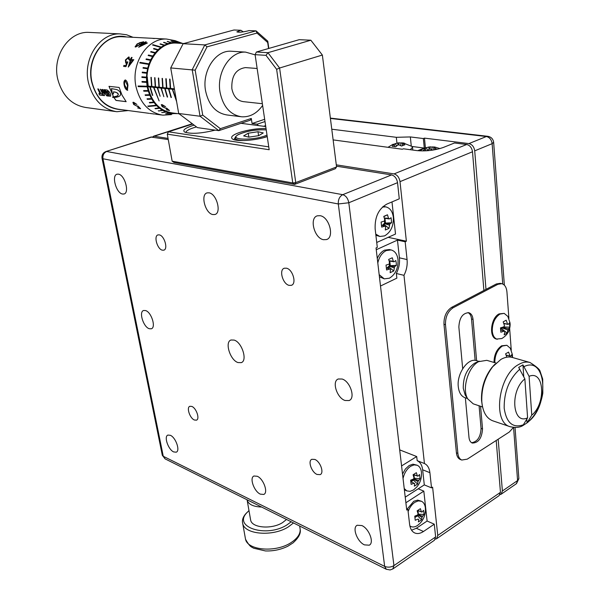 <?xml version="1.0" encoding="UTF-8"?>
<svg xmlns="http://www.w3.org/2000/svg" width="600" height="600" viewBox="0 0 600 600"><rect width="100%" height="100%" fill="white"/><g stroke="black" fill="none" stroke-linecap="round" stroke-linejoin="round"><path stroke-width="0.9" d="M237.96 362.55L241.222 362.655C247.792 360.81 242.01 342.263 234.142 340.08L231.045 339.998C224.452 341.85 230.108 360.165 237.96 362.55M286.507 268.2L284.317 268.23C278.737 269.663 282.72 284.002 289.05 285.353L291.337 285.33C296.903 283.89 292.845 269.43 286.507 268.2M159.42 234.9L158.032 234.892C153.495 235.815 157.238 249.135 162.308 250.178L163.755 250.185C168.285 249.278 164.498 235.845 159.42 234.9M191.835 406.44L189.855 406.298C186.233 407.377 189.863 418.298 194.4 420.015L196.44 420.173C200.062 419.1 196.38 408.082 191.835 406.44M314.843 459.442L311.843 459.293C307.597 460.868 311.565 472.327 317.07 474.457L320.16 474.623C324.39 473.048 320.355 461.49 314.843 459.442M170.377 435.308L167.917 435.075C163.695 436.365 168.24 449.632 173.678 451.928L176.22 452.19C180.442 450.908 175.815 437.498 170.377 435.308M145.597 310.567L143.632 310.485C138.63 311.678 143.325 326.97 149.205 328.702L151.26 328.8C156.255 327.63 151.485 312.18 145.597 310.567M118.507 174.165L117.165 174.18C111.262 175.155 116.07 193.065 122.453 194.025L123.9 194.025C129.78 193.072 124.905 174.983 118.507 174.165M257.295 476.28L253.972 476.002C249.225 477.705 254.062 491.46 260.332 494.145L263.767 494.445C268.5 492.75 263.558 478.838 257.295 476.28M209.108 192.825L207.21 192.862C200.228 194.243 205.2 213.36 212.798 214.553L214.837 214.522C221.79 213.165 216.728 193.837 209.108 192.825M361.837 525.555L357.21 525.255C351.93 527.513 357.165 541.71 364.44 544.868L369.218 545.197C374.49 542.925 369.112 528.57 361.837 525.555M342.142 379.028L338.25 378.998C331.605 381.24 336.923 397.995 345.03 400.493L349.11 400.545C355.718 398.295 350.265 381.353 342.142 379.028M320.19 215.708L317.392 215.805C309.053 217.8 314.25 238.192 323.415 239.685L326.43 239.587C334.718 237.6 329.385 216.983 320.19 215.708M336.615 166.215L391.567 174.915C394.778 175.837 396.765 178.417 397.537 182.67L399.278 198.825L386.857 204.097C378.585 208.83 374.685 217.125 375.157 228.983L377.303 247.38L376.043 247.95L406.74 510.045L407.865 509.31L409.627 524.438C410.183 528.63 411.803 531.435 414.495 532.845C417.21 534.097 420.21 533.648 423.48 531.495L434.272 524.183L435.638 536.925L434.423 540.255L393.082 568.778M406.59 508.748L407.865 509.31M405.885 502.763L423.825 491.138L427.11 521.018L416.332 528.263L411.577 530.205M418.222 488.798L423.825 491.138M421.245 501.18L417.668 500.107L413.768 501.263L407.22 509.025M409.868 525.93L410.722 526.455C412.793 527.4 415.065 527.062 417.548 525.442L419.933 523.41C423.353 519.825 425.183 515.535 425.43 510.533L425.37 507.87C424.957 504.555 423.668 502.365 421.5 501.285L418.357 500.88L414.915 502.268C411.952 504.293 409.688 507.375 408.12 511.522M417.668 510.495L421.987 512.077L423.548 510.353L423.915 512.408L423.998 514.433L417.938 514.17M421.335 511.732L420.397 508.673L417.143 510.817L418.095 513.885L417.6 514.98L414.757 516.165L415.23 520.268L418.065 519.082L418.717 519.42L418.403 521.91L421.635 519.75L421.957 517.26L423.998 514.433M427.11 521.018L434.272 524.183M150.945 137.055L168.255 139.56M391.987 201.923L395.52 234.038L376.733 242.475M375.892 235.26L379.868 236.483L384.6 235.882C390.765 232.245 393.683 226.02 393.345 217.215C392.498 211.327 389.963 207.877 385.725 206.865L382.462 207.053M384.21 206.58L383.138 206.445M375.757 234.112L379.868 236.483M384.322 218.01L388.53 218.34L389.272 218.947L391.08 217.733L391.635 222.743L384.548 223.17L389.835 223.965L391.635 222.743M388.53 218.34L387.465 214.792L383.782 216.39L384.847 219.945L384.3 221.115L381.105 222.075L381.683 227.115L384.87 226.147L385.62 226.748L385.32 230.01L388.987 228.382L389.835 223.965M310.845 40.215L299.197 39.682L256.425 52.005L267.93 52.695L310.845 40.215L322.365 55.05L336.562 166.935L322.365 55.05L279.593 68.017L295.748 182.602L336.562 166.935L335.392 168.705L294.623 184.395L173.993 162.488L172.155 161.183L292.763 182.955L276.63 69.323L266.002 55.343L255.097 54.668L269.175 149.73L167.28 134.16L168.472 131.812L268.748 146.858M418.065 519.082L418.717 519.42M417.787 514.507L422.445 516.165M421.987 512.077L417.615 510.533M417.908 513.165L417.428 510.645M418.342 513.9L417.982 510.66M414.893 517.035L417.188 515.183M417.42 515.07L417.502 515.805L415.043 517.433M421.957 517.26L417.623 514.928M421.635 519.75L417.502 515.805M384.87 226.147L381.517 225.263M389.272 218.947L384.39 218.228M382.252 225.458L384.548 223.17L384.645 219.142M385.447 222.78L384.938 218.31M389.287 225.127L384.36 223.575L384.502 224.798L382.71 225.585M387.465 214.792L383.858 216.6M388.987 228.382L384.502 224.798M192.653 124.028L168.472 131.812M215.167 130.132C201.097 133.553 190.913 134.19 184.605 132.045C182.407 130.305 184.868 128.227 191.985 125.805L194.145 125.153M267.233 136.597C255.968 140.528 236.415 141.877 232.538 139.05C230.138 137.175 232.462 134.985 239.535 132.472C248.138 129.773 256.972 128.43 266.025 128.46M265.74 126.547L240.968 123.3M196.485 126.922L193.433 127.815C188.317 129.525 185.828 131.123 185.977 132.608M235.485 137.153L233.888 139.642M248.827 137.153L243.63 135.907L248.243 133.208L257.985 131.73L263.25 132.938L258.705 135.66L248.827 137.153M248.85 137.153L248.243 133.208M258.585 135.675L257.985 131.73M167.28 134.16L172.155 161.183M255.353 54.097L256.425 52.005L255.353 54.097M266.002 55.343L267.93 52.695L279.593 68.017L276.63 69.323M292.763 182.955L294.623 184.395L295.748 182.602L292.763 182.955M261.638 507.045C253.605 506.76 248.79 504.562 247.208 500.445L247.05 499.763M250.478 519.112L250.68 520.305C252.218 528.023 271.95 529.5 282.645 522.555L286.545 519.472M248.978 510.585L246.697 512.88C232.792 527.408 266.88 538.065 287.108 524.805L291.18 521.79M293.49 522.938L288.465 526.815C273.218 536.812 244.92 534.683 242.745 523.658C241.89 520.523 242.805 517.327 245.483 514.095L247.267 512.227M292.065 543.518L287.993 546.105M243.3 31.86L240.892 30.27L233.955 30L183.127 43.71L204.817 44.918L256.058 30.87L248.91 30.585L247.612 30.997C242.205 32.205 238.62 32.498 236.843 31.867L240.892 30.27M429.112 149.227L428.752 147.053L434.355 146.97L436.028 147.345L433.702 147.382L433.83 149.828M433.455 150.007L436.38 148.89L433.77 147.705M427.2 150.75L429.195 149.175L430.433 149.025L432.847 150.105M426.42 150.803L423.3 150.442L425.475 148.665M467.49 398.528L464.963 397.695C461.19 396.232 458.963 392.572 458.272 386.707C456.623 373.59 468.053 357.435 476.513 360.675L478.95 361.403M466.237 396.638L465.202 395.077L463.275 388.32C463.095 377.175 466.822 368.835 474.457 363.3L476.745 362.28M496.095 363.06L486.803 360.33L478.597 361.657C468.053 367.125 461.67 389.04 467.745 398.903L473.235 403.845L482.543 406.935M492.645 420.772L510.053 426.69C492.217 422.272 498.48 375.015 518.55 364.56C522.6 362.19 526.425 361.507 530.01 362.505L512.355 357.465C508.748 356.468 504.923 357.12 500.865 359.445L492.697 366.735C484.965 377.07 481.327 388.725 481.808 401.7C482.768 411.893 486.382 418.252 492.645 420.772L492.923 420.87M527.595 417.81C512.4 425.4 509.692 390.697 524.865 378.915L527.595 417.81L522.885 425.572L527.033 422.888L526.785 419.31M523.778 376.77L522.938 364.875L518.692 367.418L524.865 378.915M522.938 364.875L529.095 376.335C544.268 369.668 546.33 403.463 531.765 415.132L527.033 422.888M386.842 268.11L389.37 265.74L389.34 261.548M379.17 274.657L384.255 278.85L389.415 278.197C395.475 274.433 398.34 268.26 398.025 259.68C397.268 254.257 394.95 251.01 391.08 249.938L389.332 249.548L384.525 250.17C381.435 251.67 379.02 254.452 377.28 258.517M379.418 276.75L384.255 278.85M391.08 249.938L386.272 250.56C382.013 252.772 379.192 256.913 377.805 262.972M389.1 260.752L393.33 261.248L394.058 261.81L395.827 260.513L396.255 262.95L396.368 265.38L389.37 265.74L394.605 266.685L396.368 265.38M393.33 261.248L392.28 257.775L388.658 259.455L389.707 262.942L389.168 264.097L386.033 265.095L386.588 269.993L389.722 268.995L390.457 269.55L390.158 272.692L393.765 270.983L394.605 266.685M413.88 477.353L413.205 474.697M410.812 481.327L413.362 479.085M417 465.173L412.957 464.183L409.155 465.51L405.382 469.013L402.525 474.045M404.362 489.735L405.465 490.32M404.22 488.535L406.845 490.912L410.048 491.332L413.513 489.967L416.707 487.095C419.61 483.697 421.207 479.752 421.485 475.26L421.447 472.245C420.998 468.69 419.588 466.365 417.217 465.263L414.143 464.888L410.805 466.178C406.928 468.825 404.34 472.928 403.043 478.493M417.375 475.83L417.982 476.183L419.572 474.51L420.037 478.702L414.315 478.237L413.662 478.65M413.362 474.6L417.322 475.808L416.362 472.695L413.062 474.78L414.022 477.9L413.528 479.01L410.64 480.173L411.127 484.38L414 483.217L414.668 483.585L414.353 486.165L417.638 484.065L417.952 481.485L420.037 478.702M127.058 89.325L127.448 85.365L125.34 80.992L124.47 82.597L124.665 85.073L127.058 89.325M127.748 90.262L127.417 90.278C125.752 89.505 124.688 87.75 124.215 85.005L124.208 81.052M127.373 89.273L127.5 85.35L125.333 80.992M90.735 32.475L88.567 32.37C68.782 31.402 52.185 56.01 57.668 78.847C62.108 95.52 71.52 105.075 85.905 107.512L115.507 111.547M126.517 36.968C106.14 31.545 85.852 57.045 91.62 81.683C96.413 99.57 106.462 108.907 121.77 109.695M128.235 110.558L116.835 111.727C102.24 109.245 92.738 99.368 88.312 82.11C82.867 58.448 99.907 32.918 119.993 33.9L126.675 34.793L133.035 37.305M171.442 114.585L162.84 115.163C148.95 112.823 139.972 103.185 135.907 86.258C130.935 63.075 147.413 38.025 166.515 39.037L175.118 40.657L182.572 43.432M138.09 86.002L138.203 86.625L147.285 86.843L147.165 86.213L138.09 86.002M147.12 86.227L146.618 81.72L142.012 81.488L142.065 82.125L146.61 82.373M146.565 81.727L146.528 77.16L141.915 76.793L141.9 77.438L146.46 77.805M146.475 77.16L146.91 72.615L142.305 72.113L142.222 72.75L146.775 73.245M146.858 72.608L147.757 68.153L143.175 67.515L143.025 68.137L147.555 68.76M147.705 68.137L149.047 63.855L140.04 62.355L139.83 62.948L148.792 64.433M149.002 63.832L150.773 59.797L146.28 58.905L146.01 59.46L150.458 60.323M150.727 59.76L152.887 56.032L148.462 55.028L148.14 55.545L152.52 56.505M152.85 55.995L155.37 52.635L151.02 51.532L150.645 51.99L154.958 53.047M155.333 52.59L158.167 49.657L153.907 48.465L153.495 48.863L157.725 50.002M158.137 49.605L161.212 47.093L152.97 44.678L152.52 45L160.762 47.415M161.212 47.093L164.512 45.082L159.998 44.07L164.032 45.338M164.512 45.082L167.977 43.612L163.545 42.48L167.475 43.785M167.977 43.612L171.54 42.697L167.205 41.468L171.03 42.795M171.54 42.697L175.163 42.36L170.933 41.04L174.645 42.375M175.163 42.36L178.77 42.585L171.075 39.877L178.26 42.525M178.77 42.585L181.808 43.26M182.303 43.418L181.808 43.237M128.257 67.073L130.245 60.42L129.593 60.375L131.55 57.405L132.053 57.443L131.123 59.52L133.808 59.722L128.257 67.073M123.885 65.422L125.782 65.58L126.788 63.06L125.73 63.105L125.385 59.985L128.715 56.963L129.165 57.105L129.3 59.617L128.797 59.58L128.257 57.87L125.873 60.06L126.135 62.137L127.875 61.838L125.94 66.623L123.653 66.427L123.885 65.422L125.835 65.602L126.788 63.06M138.653 47.227L143.505 42.758L145.882 41.79L144.667 42.825L147.375 42.983L138.653 47.227M135.608 47.04L135.083 46.838L137.22 43.838L143.55 41.7L141.053 44.062L135.608 47.04M161.422 38.752L160.455 38.723M158.618 38.625L166.515 39.037M158.363 38.61L155.625 38.453M148.95 113.31L118.515 109.26C104.865 106.972 95.985 97.755 91.867 81.615C86.812 59.535 102.735 35.723 121.485 36.713L123.495 36.818M138.593 43.35L139.89 44.52M124.163 85.02L124.163 85.012C123.593 82.328 123.953 80.64 125.25 79.95L125.4 79.957C126.802 80.782 127.65 82.605 127.95 85.41L127.373 90.3C125.708 89.535 124.642 87.773 124.163 85.02L124.215 84.998M262.358 103.718L243.375 101.648C237.292 100.725 233.452 96.398 231.847 88.65C231.33 76.08 235.875 69.06 245.468 67.597L246.24 67.657M262.612 105.42C256.913 113.475 249.915 117.262 241.605 116.79C230.303 114.945 223.118 106.778 220.05 92.273C216.36 72.51 230.115 51.135 245.572 52.11L255.12 54.847M232.433 51.315L230.858 51.218C215.46 50.25 201.833 71.31 205.56 90.787C208.657 105.083 215.835 113.153 227.1 114.983L240.51 116.655M174.382 88.83L170.595 88.44L170.017 79.125L169.635 79.088L170.212 88.403L166.792 88.043L166.208 78.765L165.825 78.727L166.41 88.005L163.02 87.653L162.428 78.412L162.645 87.615L159.278 87.262L158.678 78.06L158.903 87.225L155.565 86.88L154.958 77.707L155.197 86.843L151.882 86.498L151.267 77.363L151.515 86.46L148.222 86.123L147.248 76.988L148.222 86.1M147.863 86.085L147.683 86.062C143.385 64.823 158.483 42.082 175.852 43.065L177.69 43.162M166.41 88.005L166.785 88.028M147.788 86.67L149.85 86.887L152.4 95.385L150.165 86.94L153.517 87.27L159.135 100.935L153.833 87.323L157.208 87.653L160.125 96.255L157.53 87.705L160.935 88.043L163.852 96.683L161.257 88.095L164.692 88.433L167.235 97.065L165.015 88.492L168.472 88.83L171.015 97.493L168.803 88.883L172.29 89.227L176.61 101.573M179.137 113.812L172.365 112.935C159.735 110.858 151.545 102.113 147.795 86.692L149.797 86.903M150.165 86.94L153.465 87.285M153.833 87.323L157.163 87.668M157.53 87.705L160.882 88.058M161.257 88.095L164.64 88.448M165.015 88.492L168.42 88.845M168.803 88.883L172.238 89.242M170.212 88.403L170.595 88.418M172.672 89.273L174.488 89.46L172.29 89.227L176.587 101.4M166.335 109.762L168.337 110.017L166.792 108.735L162.18 106.642L161.273 104.708L162.023 104.58L165.578 106.68L162.615 105.278L162.105 105.368L162.727 106.733L165.623 108.203L166.575 108.075L169.5 110.535L166.335 109.762M176.438 100.583L172.62 89.287M113.865 97.448L115.988 100.417L126.15 101.677L121.995 95.062L119.145 87.442L108.99 86.34L113.55 96.945L112.56 97.012L112.83 97.44L116.243 97.252L119.453 96.195L120.517 94.972L120.495 92.61L118.425 90.375L116.715 89.558L111.458 88.62L112.35 93.773L113.483 93.9L113.55 91.815L116.407 92.483L118.177 93.915L118.132 95.093L117.172 96.007L113.55 96.945M107.745 95.317L108.188 96.06L110.55 96.21C111.09 94.192 109.965 92.123 107.19 89.992L105.113 89.76L106.898 93.735L108.9 93.968L107.925 92.588L107.1 92.49L106.545 91.252L107.752 91.387L109.575 95.093L107.79 94.883L107.745 95.317L108.27 95.992L110.565 96.203M106.815 95.895L107.933 96.03L104.835 89.722L104.093 89.662L104.07 90.135L105.532 93.375L102.855 89.505L102.278 89.438L102.945 93.067L101.475 89.843L100.305 89.213L103.395 95.49L104.505 95.625L103.44 91.56L106.815 95.895L107.88 95.94M99.998 93.675L98.94 93.578L99.6 95.032L103.125 95.46L102.262 93.968L100.995 93.817L98.468 89.002L97.778 88.912L99.998 93.675L97.898 88.927M137.618 107.91L139.515 108.157L138.06 106.703L133.703 104.468L132.907 102.368L133.59 102.255L136.928 104.453L134.137 102.99L133.672 103.073L134.227 104.55L136.95 106.125L137.858 105.968L140.61 108.743L137.618 107.91M149.738 113.422L154.575 114.06M155.468 114.188L161.558 114.99M177.33 113.58L176.587 113.655M176.587 113.595L172.515 113.58L165.593 114.938L173.017 113.685M172.515 113.64L168.983 112.972L165.637 113.767L169.47 113.153M168.975 113.032L165.54 111.817L162.067 112.657L166.005 112.073M165.525 111.877L162.233 110.123L158.632 110.993L162.675 110.453M162.21 110.183L159.127 107.917L154.965 108.45L155.392 108.795L159.525 108.315M159.097 107.97L156.262 105.225L147.81 106.095L148.2 106.5L156.623 105.683M156.233 105.278L153.697 102.097L149.347 102.465L149.692 102.93L154.005 102.608M153.66 102.142L151.47 98.573L147.045 98.835L147.337 99.36L151.718 99.127M151.425 98.61L149.618 94.71L145.125 94.86L145.365 95.422L149.805 95.302M149.572 94.74L148.17 90.562L143.632 90.593L143.812 91.192L148.305 91.192M148.125 90.585L147.233 86.858M147.683 86.062L147.795 86.692M169.688 79.095L170.265 88.387M171.375 97.493L168.855 88.867M167.595 97.065L165.067 88.477M163.837 96.645L161.31 88.08M160.11 96.218L157.583 87.69M159.105 100.882L153.885 87.308M152.752 95.385L150.218 86.925M165.877 78.735L166.462 87.99M162.105 78.383L162.697 87.6M158.355 78.03L158.955 87.21M154.642 77.677L155.243 86.828M150.953 77.332L151.567 86.445M147.3 76.988L147.915 86.07M138.203 86.625L147.285 86.843M138.255 86.61L138.142 86.002M143.812 91.192L148.35 91.17M143.858 91.17L143.685 90.593M145.365 95.422L149.858 95.273M145.41 95.392L145.185 94.86M147.337 99.36L151.762 99.097M147.382 99.323L147.105 98.835M149.692 102.93L154.042 102.57M149.73 102.892L149.415 102.458M148.2 106.5L156.653 105.637M155.392 108.795L159.555 108.262M155.415 108.743L155.04 108.442M158.632 110.993L162.697 110.392M158.655 110.94L158.265 110.708M162.067 112.657L166.02 112.012M162.083 112.597L161.7 112.44M165.637 113.767L169.485 113.093M165.593 114.938L173.025 113.625M171.578 40.005L178.762 42.652M171.442 41.085L175.163 42.42M167.325 41.505L167.715 41.37M167.722 41.438L171.547 42.765M163.635 42.517L164.04 42.307M164.055 42.367L167.985 43.672M160.08 44.093L160.477 43.815M160.493 43.875L164.535 45.142M152.595 45.023L152.97 44.678M152.993 44.73L161.243 47.145M153.562 48.877L153.907 48.465M153.938 48.517L158.167 49.657M150.705 52.005L151.02 51.532M151.058 51.578L155.37 52.635M148.192 55.552L148.462 55.028M148.5 55.073L152.887 56.032M146.062 59.475L146.28 58.905M146.325 58.935L150.773 59.797M139.882 62.955L140.04 62.355M140.085 62.377L149.047 63.855M143.078 68.145L143.175 67.515M143.22 67.537L147.757 68.153M142.275 72.758L142.305 72.113M142.358 72.12L146.91 72.615M141.9 77.438L146.512 77.812M141.953 77.438L141.968 76.793M142.065 82.125L146.663 82.365M142.11 82.117L142.065 81.488M128.31 67.08L130.245 60.42M129.653 60.375L132.038 57.472M131.123 59.52L133.785 59.745M129.382 64.59L132.48 60.623L130.748 60.465L129.382 64.59L132.428 60.593M125.73 63.105L125.43 60.015L129.172 57.105M126.135 62.137L127.808 61.92M123.705 66.435L123.938 65.438M138.727 47.235L143.407 43.282M142.852 43.252L146.295 41.873M144.667 42.825L147.255 43.027M140.865 45.668L145.642 43.47L143.917 43.312L140.865 45.668L145.62 43.41M137.22 43.838L143.55 41.707M136.29 46.44L140.542 44.04L142.59 42.075L139.748 42.638L137.722 43.875L135.907 46.245L136.29 46.44L140.565 44.093L142.613 42.135M156.315 38.513L158.108 38.64M158.04 38.662L158.49 38.707M152.655 38.385L154.365 38.535M139.515 108.157L138.09 106.65L133.703 104.468M136.868 104.392L133.672 103.073M140.535 108.675L137.73 107.925M168.337 110.017L166.822 108.683L162.18 106.642M165.502 106.62L162.105 105.368M169.395 110.468L166.477 109.785M98.985 93.562L98.985 93.998M99.075 93.93L99.6 95.032M99.683 94.965L103.073 95.37M104.137 89.655L104.07 90.135M104.16 90.082L105.532 93.375M102.375 89.445L102.945 93.067M100.425 89.227L103.395 95.49M103.477 95.415L104.475 95.535M106.898 95.828L103.44 91.56M109.575 95.093L107.752 91.387M106.545 91.252L107.85 91.335M106.898 93.735L108.855 93.892M106.988 93.668L105.233 89.767M111.517 88.627L112.35 93.773M112.395 93.735L113.483 93.863M115.073 92.078L113.55 91.815M115.125 92.047L116.407 92.483M116.453 92.453L117.63 93.225M117.683 93.188L118.177 93.915M118.23 93.885L118.29 94.44M118.335 94.41L117.743 95.595M113.595 96.907L109.042 86.347M112.695 97.02L112.83 97.44M113.355 97.38L114.067 97.41M114.368 97.358L114.938 97.35M114.983 97.312L115.65 97.312M115.695 97.267L116.873 97.132M116.917 97.087L118.328 96.743M118.38 96.705L119.453 96.195M126.113 101.632L116.025 100.38L113.903 97.41M405.232 497.16L424.298 484.89L431.528 487.868L432.607 487.162L437.768 535.463L500.46 492.33L496.207 440.482M483.893 290.475L472.5 151.762L400.013 181.65L406.365 241.2L405.158 241.755L407.07 259.567C407.572 265.043 406.545 270.3 403.98 275.332L424.447 463.522C427.515 464.993 429.33 468.045 429.9 472.695L431.528 487.868M376.252 249.735L397.455 240.112L399.397 257.82C399.915 263.265 398.895 268.485 396.345 273.487L396.862 278.153L380.505 286.02M424.298 484.89L422.64 469.785C422.062 465.165 420.24 462.12 417.165 460.65L416.715 456.548L401.572 465.923M400.013 181.65C399.24 177.405 397.252 174.825 394.043 173.91L466.695 144.495L454.507 142.98L443.317 147.458C434.865 150.368 426.045 151.417 416.85 150.593L403.478 148.792L402.33 149.243L333.3 139.92M466.695 144.495C469.912 145.29 471.847 147.712 472.5 151.762M500.46 492.33L499.125 495.615L436.822 538.597M394.043 173.91L336.457 164.865M168.045 138.398L154.178 136.222L152.392 137.047M416.715 456.548L399.697 449.88M397.455 240.112L405.158 241.755M406.365 241.2L388.178 237.337M396.345 273.487L403.98 275.332M417.165 460.65L424.447 463.522M435.397 539.1L436.545 538.793L437.768 535.463M414 483.217L410.85 481.612M413.61 478.778L418.447 480.382M417.982 476.183L413.295 474.645M414.315 478.237L413.933 474.855M417.952 481.485L413.34 479.13L413.46 480.15L411.022 481.702M414.09 483.293L414.668 483.585M417.638 484.065L413.46 480.15M389.722 268.995L386.408 267.975M394.058 261.81L389.16 260.94M390.255 265.327L389.768 261.053M394.065 267.84L389.19 266.138L389.325 267.33L387.338 268.26M393.765 270.983L389.325 267.33M531.765 415.132L529.095 376.335M482.25 405.428L481.537 400.433C481.095 388.26 484.5 377.332 491.76 367.642L495 364.132M428.752 147.053L424.207 148.26L423.007 148.89L425.423 148.365M433.785 149.85L433.702 147.382M425.812 150.683L425.482 148.688M429.99 146.903L430.065 149.085M432.322 146.865L431.73 149.542M426.338 147.578L427.62 150.375M267.78 41.213L267.69 42.495L256.987 33.06L256.058 30.87L267.78 41.213L268.815 48.443M268.553 48.517L267.69 42.495M195.173 70.17L170.715 67.935L178.703 113.49L200.055 116.243L192.202 69.698L204.817 44.918L207.038 46.838L195.173 70.17L202.71 115.087L220.365 128.678L251.295 118.448L250.358 120.188L218.827 130.642L197.407 127.62L178.703 113.49M258.263 125.565L257.228 124.17L252.067 123.502L251.295 118.448M256.987 33.06L207.038 46.838M264.668 119.288L252.067 123.502M257.228 124.17L265.005 121.56M265.605 125.632L263.707 126.278M183.127 43.71L170.715 67.935M220.365 128.678L218.827 130.642L200.055 116.243L202.71 115.087M485.985 289.38L474.713 150.855C474.06 146.812 472.132 144.39 468.915 143.595L424.463 138.12L423.353 138.547L410.347 136.935L396.322 137.31L331.942 129.233M417.668 150.69L424.283 148.08L423.353 138.547M425.4 147.817L424.463 138.12M500.07 494.625L501.053 494.287L502.388 491.002L498.173 439.215M396.938 143.093L396.322 137.31M424.283 148.08L411.96 146.46M460.485 459.54L460.32 459.48C458.115 458.505 456.817 456.285 456.412 452.827L443.97 324.263C443.798 316.538 446.362 310.897 451.65 307.343L496.35 283.957L500.243 283.32L501.765 283.673C504.743 284.543 506.467 287.28 506.933 291.885L508.905 318.472M479.085 405.787L481.065 428.43C480.592 436.987 477.45 441.75 471.623 442.732M467.985 312.577C470.002 313.627 471.18 315.765 471.525 319.005L475.132 360.405M513.442 427.447L509.28 432.045L467.272 459.15L461.783 460.035C459.585 459.06 458.28 456.84 457.882 453.382L445.485 324.683C445.32 316.942 447.885 311.295 453.173 307.733L497.88 284.31L501.765 283.673M509.655 328.567L511.26 350.138M480.57 406.275L482.535 428.94C481.83 438.278 478.41 442.98 472.275 443.055C470.415 442.26 469.32 440.393 468.998 437.467L465.36 397.822M462.683 368.715L458.865 327.075C459.33 317.865 462.63 313.072 468.757 312.697C471.202 313.478 472.627 315.712 473.04 319.403L476.618 360.712M512.43 354.728L510.3 348.24L506.865 345.278L501.577 345.817C496.59 349.403 494.077 354.945 494.025 362.452M506.865 345.278L502.357 346.035C497.377 349.62 494.857 355.17 494.812 362.678M506.115 355.005L510.548 356.228L511.822 354.585L512.19 357.42M509.857 355.702L508.575 352.087L505.605 353.812L506.827 357.195M510.548 356.228L506.205 355.237M500.647 329.055L501.713 327.548M510.09 323.13L507.84 316.403L504.188 313.38L499.103 313.89C490.688 317.88 488.662 337.642 496.47 339.075L501.78 338.55M504.188 313.38L499.89 314.093C494.745 317.7 492.202 323.385 492.27 331.155C492.75 335.632 494.408 338.347 497.257 339.293M503.752 323.28L508.17 324.435L509.467 322.853L509.79 327.157L503.475 326.978M507.472 323.873L506.175 320.205L503.168 321.877L504.472 325.553L503.91 326.82L500.498 327.87L500.835 332.197L504.24 331.147L504.938 331.695L504.158 334.808L507.15 333.112L507.93 330.007L509.79 327.157M504.24 331.147L500.737 329.993M502.14 327.42L508.493 328.748M508.17 324.435L503.85 323.535M507.93 330.007L501.63 327.712L501.713 328.74L500.67 329.325M507.15 333.112L501.713 328.74M410.317 149.715L412.567 147.188L411.885 146.407L403.08 142.92L404.678 143.28L402.353 143.31L402.465 145.613L402.353 143.31M397.98 145.028L397.635 142.995L403.08 142.92M397.635 142.995L392.033 144.788L394.312 144.27L392.168 146.28L395.685 146.745L397.86 145.042L399.067 144.892L401.558 146.047L404.88 144.765L402.39 143.618M394.68 146.528L394.342 144.578M398.827 142.852L398.918 144.915M401.16 142.822L400.575 145.523M394.312 144.27L394.702 146.535M395.347 143.512L396.495 146.032M412.755 150.045L412.605 147.585M151.868 136.965L106.02 151.515C102.945 152.738 101.618 155.002 102.038 158.31L102.96 158.767L163.267 456.285L384.66 566.385L338.31 203.962L102.96 158.767C102.555 155.22 103.808 152.797 106.703 151.5L342.743 194.685L391.567 174.915M397.537 182.67L348.81 202.763L393.938 565.612L435.638 536.925M416.332 528.263L423.48 531.495M348.81 202.763C347.955 198.382 345.93 195.69 342.743 194.685C339.562 196.425 338.085 199.522 338.31 203.962L348.81 202.763M151.163 136.988L105.802 151.583M393.938 565.612C390.9 567.36 387.81 567.615 384.66 566.385L386.317 569.265L390.105 569.955L392.812 568.957L393.938 565.612M165.172 458.903L162.322 455.332L102.007 158.167M386.475 569.347L165.007 458.82L162.27 455.07M267.202 136.425L263.572 137.685M244.74 140.528C239.295 140.528 236.19 139.845 235.417 138.472L235.343 137.925M266.235 129.907C255.78 129.405 246.458 131.002 238.267 134.685C227.7 140.265 254.947 140.76 267.007 135.09M245.22 537.548L245.528 539.273C247.74 550.493 275.895 552.75 291.022 542.64C298.095 537.967 301.072 533.033 299.947 527.835L299.663 526.02M524.138 366.555C546.765 355.493 549.75 405.975 528.03 421.935M192.48 123.892L154.178 136.222M422.64 469.785L429.9 472.695M399.397 257.82L407.07 259.567M523.875 424.62C513.015 428.58 506.452 423.105 504.173 408.195C503.985 391.822 509.22 378.795 519.893 369.105M468.915 143.595L486.382 136.523L330.577 118.462M502.388 491.002L517.582 480.548L513.57 427.455M502.74 284.002L492.135 143.67L474.713 150.855M411.27 145.98L410.347 136.935M330.532 118.125L487.74 136.305C491.138 136.89 493.103 138.885 493.643 142.282L492.135 143.67C491.52 139.672 489.6 137.288 486.382 136.523L487.89 136.32M501.338 494.092L516.217 483.825L518.842 478.29L515.04 427.522M456.412 452.827L457.882 453.382M443.97 324.263L445.485 324.683M451.65 307.343L453.173 307.733M496.35 283.957L497.88 284.31M481.065 428.43L482.535 428.94M471.525 319.005L473.04 319.403M241.74 362.4L241.222 362.655M291.825 285.105L291.337 285.33M124.275 193.89L123.9 194.025M215.377 214.312L214.837 214.522M369.69 544.89L369.218 545.197M349.733 400.2L349.11 400.545M327.218 239.25L326.43 239.587M409.905 526.08L410.722 526.455M418.245 510.69L419.317 511.05M383.962 206.535L385.725 206.865M235.673 140.085L235.417 138.472C234.667 137.648 235.522 136.41 237.975 134.745C246.285 131.017 255.705 129.382 266.228 129.847M247.208 500.445L250.68 520.305M246.697 512.88L245.483 514.095M242.745 523.658L245.528 539.273C250.132 547.327 251.07 546.638 253.702 548.227L265.425 550.942C273.555 551.205 281.138 549.57 288.173 546.045M292.605 543.263C298.41 538.17 300.952 533.61 300.218 529.582M439.987 148.575L434.355 146.97M475.245 362.88L479.513 361.17M530.01 362.505C536.393 366.548 539.745 369.442 540.06 371.197L542.715 379.118L542.812 393.225C540.697 405.6 535.62 415.365 527.595 422.505M405.202 490.215L406.845 490.912M155.797 38.483L121.485 36.713M119.993 33.9L88.567 32.37M257.138 68.483L245.468 67.597M245.572 52.11L230.858 51.218M183.87 43.508L175.852 43.065M151.665 113.677L150.525 113.52M153.472 136.245L192.292 123.757M416.077 475.425L416.955 475.695M522.885 425.565C519.81 427.537 515.535 427.912 510.053 426.69M481.537 400.433L481.808 401.7M491.76 367.642L492.697 366.735M465.202 395.077L467.745 398.903M430.553 146.835L428.228 147.113M424.207 148.26L419.58 150.847M504.36 285.165L493.658 142.477M516.51 483.623L518.873 478.635M460.32 459.48L461.783 460.035M512.452 357.495L512.482 355.478M501.938 338.46C507.465 335.123 510.195 330.248 510.143 323.843M399.3 142.8L397.26 143.04M392.978 144.292L387.998 147.308"/></g></svg>
